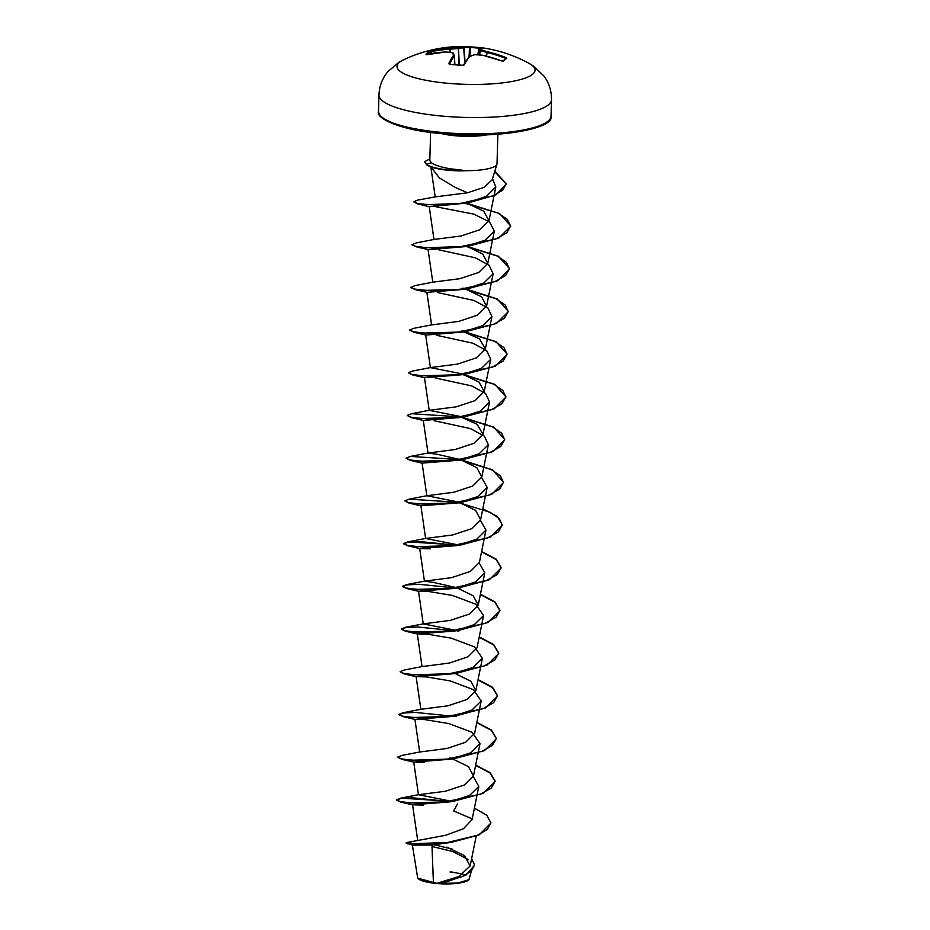 <?xml version="1.0" encoding="UTF-8"?>
<svg xmlns="http://www.w3.org/2000/svg" width="930" height="930" viewBox="0 0 930 930"><rect width="100%" height="100%" fill="white"/><g stroke="black" fill="none" stroke-linecap="round" stroke-linejoin="round"><path stroke-width="1.4" d="M502.863 61.113A0.732 0.686 47.1 0 1 503.467 61.078L501.735 60.95A138.035 126.573 -139.2 0 0 482.856 55.265A138.047 129.7 158.2 0 0 474.625 54.707A138.047 77.981 107.4 0 0 469.487 56.707A138.035 31.039 100.1 0 0 463.942 65.03L462.152 65.542A137.431 107.217 -156.5 0 0 455.956 64.868A137.431 107.217 -156.5 0 0 449.783 64.437L448.737 63.67A0.732 0.616 25.7 0 1 449.516 64.275A137.291 36.444 90 0 1 454.34 55.986L454.91 64.67L454.363 55.94A0.732 0.732 0 0 0 454.305 55.707A0.732 0.686 -22 0 1 454.351 55.916L454.91 64.67M478.683 48.767A0.732 0.709 71.1 0 1 479.101 48.383L483.193 47.953A138.082 138.082 0 0 1 529.031 63.368L529.031 63.368A69.041 16.066 -178.4 0 1 518.556 80.085A69.041 16.066 -178.4 0 1 448.144 83.328A69.041 16.066 -178.4 0 1 403.422 59.857L399.063 62.182L387.938 71.54C382.346 78.225 379.359 86.013 378.963 94.93A86.304 20.088 -178.4 0 0 442.854 116.145A86.304 20.088 -178.4 0 0 551.49 99.743L551.037 116.099A86.304 20.088 1.6 0 1 442.401 132.502A86.304 20.088 1.6 0 1 378.51 111.275L378.963 94.93M504.932 59.288L505.827 57.52L506.792 58.288A137.431 19.007 117.1 0 0 505.188 59.555A137.431 19.007 117.1 0 0 503.467 61.078M417.93 878.385A26.052 6.068 1.6 0 0 418.105 878.559A26.052 6.068 1.6 0 0 436.67 883.5A26.052 6.068 1.6 0 0 468.674 879.978A26.052 6.068 1.6 0 0 468.836 879.827M412.374 845.021L417.721 878.187L436.775 883.337L458.781 876.595L470.138 866.016L464.43 855.588L446.83 847.114M497.852 134.222L497.027 163.727A33.643 7.835 -178.4 0 1 496.946 164.226A33.643 7.835 -178.4 0 1 464.477 170.643L464.477 170.469A32.527 7.568 -178.4 0 1 449.016 169.981A32.527 7.568 -178.4 0 1 426.417 164.331L424.58 161.715L426.417 164.331L431.357 162.762L429.811 160.588L430.602 132.339M464.477 170.643L464.733 170.818A32.527 7.568 -178.4 0 1 449.004 170.33A32.527 7.568 -178.4 0 1 442.622 169.597A32.527 7.568 -178.4 0 1 426.405 164.691M464.477 170.469L449.725 168.714C440.646 167.063 434.531 165.087 431.357 162.762M430.974 166.947L439.332 177.886L455.491 187.558L467.523 192.789L484.065 187.325L492.168 179.827L496.946 164.226M464.733 170.818L442.622 169.597M490.901 823.05L479.159 834.861L451.503 842.348L431.95 845.033L433.426 882.861M474.405 808.124L486.739 815.226L490.901 822.876L487.274 829.49L477.485 835.245L446.842 842.673L417.605 844.394L406.91 842.522L445.702 835.256L463.535 828.665L472.091 819.539L478.811 786.373L469.569 795.476L449.655 801.893L412.548 804.799L423.359 805.101M448.469 800.66L418.465 794.732L445.551 791.221L464.372 785.001L473.451 775.992L468.464 766.646L452.55 758.88M479.264 563.057L484.774 572.822L475.532 581.924L455.63 588.341L418.512 591.248L428.509 591.468L452.492 595.456L475.614 604.128L483.588 615.532L474.347 624.635L454.433 631.052L417.314 633.958L427.335 634.179L451.294 638.166L474.428 646.85L482.391 658.242L473.138 667.345L453.236 673.762L416.117 676.668L426.126 676.889L450.097 680.876L473.242 689.56L481.182 700.953L471.952 710.055L452.05 716.472L414.931 719.378L419.663 752.021L446.737 748.511L465.57 742.291L474.649 733.282L481.194 700.953M416.117 676.668L420.86 709.299L447.935 705.8L466.767 699.569L475.835 690.572L470.859 681.225L454.933 673.448M417.314 633.958L422.046 666.589L449.132 663.09L467.953 656.859L477.032 647.861L483.577 615.532M453.236 629.808L423.243 623.879L450.329 620.368L469.15 614.149L478.229 605.139L473.242 595.805L457.327 588.027M457.56 587.923L433.473 582.413L424.44 581.169L451.515 577.658L470.336 571.439L479.415 562.429L485.972 530.112L476.718 539.214L456.816 545.631L419.697 548.526L430.52 548.828M455.63 544.387L425.626 538.458L452.712 534.948L471.533 528.728L480.612 519.719L475.625 510.384L459.711 502.607M456.816 501.677L426.824 495.748L453.91 492.237L472.731 486.018L481.798 477.009L476.823 467.674L460.908 459.897M461.129 459.792L437.053 454.27L428.009 453.038L455.096 449.527L473.928 443.308L482.996 434.298L477.125 424.289L459.211 416.256L429.207 410.328L456.293 406.817L475.114 400.598L484.193 391.588L479.078 382.149L462.861 374.325M460.397 373.546L430.404 367.617L425.661 334.974M430.45 367.583L457.479 364.107L476.311 357.887L485.39 348.878L479.508 338.869L461.594 330.836L495.969 341.647L507.106 354.063L503.188 360.991L492.377 367.059L457.479 374.778L422.766 375.801L412.164 374.476L408.479 372.674L412.781 371L430.45 367.583M426.858 292.264L431.59 324.907L458.676 321.396L477.497 315.177L486.576 306.168L481.589 296.821L465.674 289.056M410.897 287.428L415.164 285.58L432.845 282.162L459.873 278.686L478.694 272.467L487.773 263.457L482.786 254.111L466.872 246.334M412.095 244.718L416.361 242.87L434.031 239.452L461.071 235.976L479.892 229.745L488.959 220.747L483.74 211.215L467.255 203.356M430.846 166.9L435.194 196.893L467.523 192.789M492.505 178.711L495.818 186.918L486.402 196.381L466.209 203.124L429.265 206.716L417.361 203.786L438.635 205.216L469.418 202.519L495.853 194.951L506.246 184.047L494.69 171.608M436.054 206.809L473.73 214.098L489.564 221.956L494.318 231.128L485.076 240.231L465.174 246.648L428.23 249.635L416.245 246.81L437.972 248.345L469.545 245.88L498.852 238.045L510.675 226.281L507.42 219.41L497.713 212.958L465.209 203.333M438.867 249.845L475.23 257.773L489.11 265.283L493.133 273.839L483.891 282.941L463.977 289.358L427.033 292.357L415.059 289.521L436.775 291.055L468.348 288.591L497.666 280.755L509.489 268.991L506.408 262.318L497.248 256.017L466.174 246.45M437.681 292.566L474.044 300.483L487.925 307.993L491.935 316.549L482.693 325.651L462.78 332.068L425.847 335.067L413.862 332.231L435.577 333.765L467.162 331.301L496.469 323.466L508.292 311.701L505.223 305.028L496.05 298.728L464.977 289.16M436.484 335.277L472.87 343.205L486.739 350.715L490.738 359.259L481.496 368.361L461.594 374.778L424.475 377.685L429.207 410.328M435.287 377.987L471.65 385.904L485.541 393.425L489.552 401.969L480.31 411.072L460.397 417.5L423.29 420.395L428.009 453.038M434.101 420.697L470.441 428.602L484.344 436.135L488.355 444.691L479.113 453.782L459.199 460.211L422.092 463.105L426.824 495.748M481.647 477.636L487.157 487.401L477.927 496.492L458.013 502.921L420.895 505.815L425.626 538.458M480.45 520.347L485.972 530.112M414.931 719.378L424.917 719.599L448.923 723.598L472.045 732.27L479.996 743.663L470.766 752.765L450.852 759.182L413.734 762.088L424.557 762.391M473.289 776.62L478.811 786.373M457.49 804.032L453.631 810.96L472.196 818.865M431.95 845.033L412.653 845.161L406.038 842.929M432.008 846.498L452.736 851.508L468.569 859.727M446.295 881.873L438.518 883.419L457.618 883.058L469.011 879.675L471.196 871.573M465.709 874.77L450.283 871.701M471.615 858.692L474.579 864.993L471.057 871.352L461.919 876.734L436.775 883.337M451.503 842.348L407.34 843.882M434.368 844.824L452.166 849.055M474.579 865.167L465.918 875.177L446.447 881.849L436.868 883.337M450.562 801.323L400.842 798.114L396.552 799.788L400.237 801.59L410.839 802.915L445.551 801.893L480.45 794.173L491.249 788.105L495.179 781.165L490.145 772.702L475.672 765.065M419.721 751.986L402.039 755.404L397.749 757.078L401.435 758.88L412.025 760.205L446.737 759.182L481.647 751.463L492.447 745.395L496.376 738.455L491.331 729.98L476.858 722.354M420.906 709.276L403.236 712.694L398.935 714.368L402.62 716.17L413.222 717.495L447.935 716.46L482.833 708.753L493.632 702.685L497.562 695.745L492.528 687.27L478.055 679.644M422.104 666.566L404.422 669.984L400.132 671.658L403.818 673.46L414.408 674.785L449.12 673.75L484.03 666.043L494.83 659.975L498.759 653.034L493.725 644.56L479.252 636.934M418.512 591.248L423.243 623.879L405.62 627.273L401.33 628.947L405.003 630.749L415.605 632.075L450.318 631.04L485.216 623.333L496.027 617.253L499.956 610.324L494.911 601.85L480.438 594.224M424.487 581.145L406.817 584.552L402.516 586.237L406.201 588.027L416.803 589.364L451.515 588.33L486.413 580.622L497.225 574.542L501.142 567.614L496.109 559.139L481.635 551.513M457.711 545.05L408.003 541.841L403.713 543.527L407.398 545.317L417.989 546.654L452.712 545.619L487.611 537.912L498.41 531.832L502.34 524.904L497.306 516.429L482.821 508.803M458.909 502.34L409.2 499.131L404.91 500.805L408.584 502.607L419.186 503.944L453.898 502.909L488.796 495.202L499.608 489.122L503.537 482.193L492.389 469.79L461.257 459.815M460.094 459.629L410.397 456.421L406.096 458.095L409.781 459.897L420.372 461.222L455.096 460.199L489.994 452.492L500.793 446.412L504.723 439.483L493.574 427.079L459.211 416.256M461.292 416.919L411.583 413.711L407.294 415.385L410.979 417.186L421.569 418.512L456.281 417.489L491.191 409.77L501.991 403.701L505.92 396.773L494.772 384.357L462.605 374.151M431.648 324.872L413.966 328.29L409.677 329.964L413.362 331.766L423.964 333.091L458.676 332.068L493.574 324.349L504.374 318.281L508.303 311.341L497.155 298.937L466.023 288.974M410.874 287.254L414.559 289.056L425.15 290.381L459.862 289.346L494.772 281.639L505.571 275.571L509.5 268.631L498.352 256.227L463.977 245.415M412.06 244.544L415.745 246.345L426.347 247.671L461.059 246.636L495.957 238.929L506.757 232.86L510.686 225.92L499.538 213.516L465.174 202.705M465.791 203.089L464.709 202.891M435.194 196.893L417.547 200.159L413.745 201.694L417.361 203.426L427.637 204.635L460.629 203.414L492.947 195.905L502.735 190.162L506.257 183.687L494.783 171.294M429.858 158.949L424.58 161.715M450.411 801.648L412.734 797.812L400.807 798.475L396.54 800.149L400.737 802.055L422.452 803.59L454.038 801.125L483.344 793.29L495.167 781.526L490.122 773.039L475.602 765.402M397.784 757.253L401.934 759.345L423.65 760.88L455.223 758.415L484.542 750.58L496.364 738.815L491.307 730.329L476.788 722.691M452.794 716.228L415.129 712.392L403.19 713.054L398.935 714.717L403.12 716.635L424.847 718.169L456.421 715.705L485.739 707.87L497.562 696.105L492.505 687.619L477.985 679.981M453.991 673.518L452.875 673.308M400.167 671.832L404.318 673.925L426.033 675.459L457.618 672.995L486.925 665.159L498.747 653.395L493.702 644.909L479.183 637.271M455.189 630.807L417.512 626.971L405.573 627.634L401.318 629.296L405.503 631.214L427.23 632.737L458.804 630.284L488.122 622.449L499.945 610.685L494.888 602.198L480.368 594.561M456.374 588.097L418.698 584.261L406.77 584.924L402.504 586.586L406.701 588.504L428.416 590.027L460.001 587.574L489.32 579.739L501.131 567.974L496.085 559.488L481.566 551.839M457.572 545.387L419.895 541.551L407.956 542.202L403.701 543.876L407.898 545.794L429.614 547.317L461.199 544.864L490.505 537.029L502.328 525.264L499.259 518.591L490.087 512.291L459.013 502.723M458.757 502.665L457.653 502.456M404.934 500.991L409.095 503.084L430.811 504.606L462.384 502.154L491.703 494.318L503.525 482.554L500.445 475.881L491.273 469.58L460.211 460.013M459.955 459.955L458.85 459.746M406.131 458.281L410.281 460.362L431.997 461.896L463.582 459.443L492.888 451.608L504.711 439.832L501.642 433.171L492.47 426.87L461.396 417.291M461.152 417.245L460.036 417.035M407.328 415.571L411.478 417.651L433.194 419.186L464.779 416.733L494.086 408.886L505.908 397.122L502.839 390.449L493.667 384.16L462.594 374.581M462.338 374.534L461.234 374.325M408.514 372.86L412.664 374.941L434.38 376.476L465.965 374.011L495.283 366.176L507.106 354.411L504.025 347.739L494.853 341.438L463.791 331.871M463.535 331.824L462.419 331.615M409.712 330.138L413.862 332.231M464.733 289.114L463.617 288.905M410.862 287.614L415.059 289.521M465.918 246.404L464.814 246.194M412.048 244.892L416.245 246.81M464.698 203.24L463.57 203.042M413.78 201.868L417.361 203.786M462.966 874.328A26.052 6.068 1.6 0 0 450.178 872.142M448.737 63.67A138.035 36.642 -90 0 1 453.573 55.3A138.047 15.45 -95.1 0 0 452.457 52.731A138.047 103.788 -112.5 0 0 445.865 51.975A138.035 126.573 -139.2 0 0 426.951 54.3L425.963 54.184A0.732 0.686 42.9 0 1 426.603 54.358M425.963 54.184A137.431 43.489 -108 0 1 429.288 51.394L431.032 50.859L430.125 51.882A136.698 43.257 72 0 0 427.254 54.219M505.409 58.288A137.291 131.467 -117.4 0 0 486.809 52.487L487.134 51.673A138.035 132.176 62.6 0 1 505.827 57.52M486.309 56.056L486.553 52.44A137.315 108.81 -97.8 0 0 480.031 50.487L479.752 50.36A0.732 0.721 -35.3 0 1 480.577 49.697A138.047 109.391 82.2 0 1 487.134 51.673L486.564 56.126M479.252 54.928L479.752 50.36A137.315 20.937 -85.3 0 0 478.613 49.023L478.613 48.965M431.032 50.859A138.035 132.176 62.6 0 1 450.143 48.383A138.047 135.292 -41.6 0 1 458.409 47.732A138.047 83.584 -84.4 0 1 463.512 46.942A138.035 36.642 -90 0 1 466.732 46.5A138.035 36.642 -90 0 1 468.825 46.779A0.732 0.709 103.7 0 1 468.964 46.802L470.58 46.93L469.499 47.523A137.291 36.444 90 0 0 464.21 47.674L464.093 47.732A137.315 83.142 95.6 0 0 459.013 48.511L458.525 48.569A137.315 134.571 138.4 0 0 450.306 49.22L450.015 49.209A137.291 131.467 -117.4 0 0 431.009 51.673L431.613 53.44M453.177 53.126A0.732 0.732 0 0 0 452.619 52.708L452.457 52.731A0.732 0.698 -25.5 0 1 453.177 53.126L454.305 55.707A0.732 0.686 -22 0 0 453.573 55.3A0.732 0.663 35.3 0 1 454.34 55.986M449.504 64.414L463.303 65.286A0.732 0.616 30.3 0 1 463.942 65.03M468.743 57.265A0.732 0.663 37.9 0 1 468.871 56.939L468.871 56.939A0.732 0.663 37.9 0 1 469.487 56.707L469.162 56.718A0.732 0.732 0 0 0 468.871 56.939L463.303 65.286M446.156 51.999L446.016 51.952A0.732 0.732 0 0 0 445.923 51.952L452.736 52.754M403.422 59.857A138.082 138.082 0 0 1 466.732 46.5L468.964 46.802A0.732 0.709 103.7 0 1 469.499 47.523L469.069 56.765L474.591 54.661A0.732 0.732 0 0 0 474.323 54.707L474.079 54.893M482.821 55.23L482.914 55.242A0.732 0.732 0 0 0 482.821 55.23L474.591 54.661M482.949 55.289L501.735 60.95M429.288 51.394A0.732 0.698 57.6 0 1 430.125 51.882L430.706 53.591M501.805 60.973L502.746 61.206L506.118 58.369A0.732 0.698 53.6 0 1 506.792 58.288M450.201 52.371L450.143 48.383L449.922 52.336M459.35 65.1L458.409 47.732L458.862 65.042M465.012 62.484L464.21 47.674A0.732 0.709 73.1 0 0 463.512 46.942L464.895 62.67M479.543 54.94L480.577 49.697A138.047 21.041 94.7 0 0 479.427 48.36A0.732 0.721 -47.2 0 0 478.613 49.023L477.915 54.835L478.601 48.999A0.732 0.732 0 0 1 479.101 48.383A0.732 0.709 71.1 0 1 479.427 48.36A138.035 31.039 100.1 0 1 483.193 47.953M476.799 47.337A137.431 131.7 126.7 0 1 481.775 47.883L470.58 46.93A137.431 131.7 126.7 0 1 476.788 47.337M479.555 48.244A136.698 131.002 -53.3 0 0 476.555 47.942A136.698 131.002 -53.3 0 0 470.382 47.546L469.976 56.37M441.087 133.502A33.643 7.835 1.6 0 0 455.642 135.803A33.643 7.835 1.6 0 0 487.32 134.792M551.037 116.099C554.792 128.875 496.864 139.093 442.645 133.641C401.295 130.746 374.93 118.168 378.51 111.275M470.138 866.016L476.195 836.117M417.663 840.139L412.548 804.799M418.465 794.732L413.734 762.088M473.451 775.992L480.008 743.663M475.846 690.572L482.391 658.242M478.229 605.139L484.774 572.822M424.44 581.169L419.697 548.526M480.612 519.719L487.157 487.401M481.81 477.009L488.355 444.691M482.996 434.298L489.552 401.969M484.193 391.588L490.738 359.259M485.39 348.878L491.935 316.549M486.576 306.168L493.133 273.839M432.787 282.197L428.056 249.554M487.773 263.457L494.318 231.128M433.985 239.475L429.23 206.693M488.959 220.747L495.818 186.918M418.523 794.697L400.842 798.114M449.667 757.95L452.782 758.764M450.852 715.24L453.98 716.054M454.096 716.088L456.398 716.588M454.259 673.122L455.165 673.343M455.444 630.412L456.363 630.633M456.479 630.668L458.781 631.168M457.676 587.946L459.978 588.457M425.684 538.435L408.003 541.841M459.025 502.281L459.943 502.502M426.882 495.725L409.2 499.131M428.067 453.015L410.397 456.421M429.265 410.293L411.583 413.711M462.78 288.126L465.907 288.939M466.209 203.124L469.418 202.519M465.174 246.648L469.545 245.88M463.977 289.358L468.348 288.591M462.78 332.068L467.162 331.301M461.594 374.778L465.965 374.011M424.661 377.778L412.664 374.941M460.397 417.489L464.779 416.733M423.464 420.488L411.478 417.651M459.199 460.211L463.582 459.443M422.267 463.198L410.281 460.362M458.013 502.921L462.384 502.154M421.069 505.908L409.095 503.084M456.816 545.631L461.199 544.864M419.883 548.619L407.898 545.794M455.63 588.341L460.001 587.574M418.686 591.329L406.701 588.504M454.433 631.052L458.804 630.284M417.489 634.039L405.503 631.214M453.236 673.762L457.618 672.995M416.303 676.749L404.318 673.925M452.05 716.472L456.421 715.705M415.106 719.471L403.12 716.635M450.852 759.182L455.223 758.415M413.908 762.182L401.934 759.345M449.655 801.893L454.038 801.125M412.722 804.892L400.737 802.055M529.031 63.368L533.262 65.937L543.841 75.9C549.049 82.875 551.595 90.826 551.49 99.743M445.923 51.952L426.8 54.719"/></g></svg>
